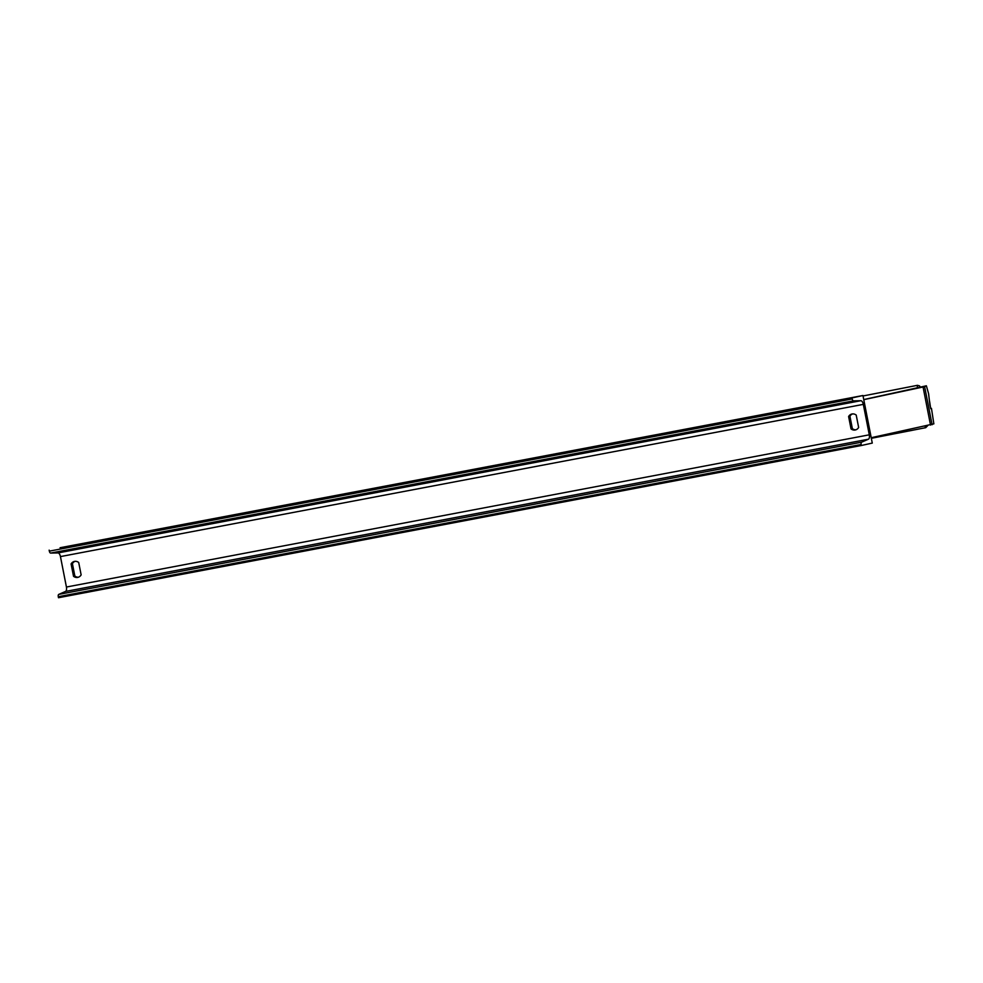 <?xml version="1.0" encoding="UTF-8"?>
<svg xmlns="http://www.w3.org/2000/svg" width="983" height="983" viewBox="0 0 983 983"><rect width="100%" height="100%" fill="white"/><g stroke="black" fill="none" stroke-linecap="round" stroke-linejoin="round"><path stroke-width="1.47" d="M932.093 424.742L924.622 386.675L926.379 385.791L928.591 393.741L929.918 404.922L930.741 408.695L931.454 408.338L933.85 423.857L871.233 437.718M924.622 386.675L863.762 399.663M926.379 385.791L863.75 399.577M930.692 408.486L931.454 408.338M930.631 408.228L929.599 401.42L930.631 408.228M73.528 576.308A6.058 5.37 -102.4 0 0 77.682 577.414A6.058 5.37 -102.4 0 0 77.829 577.377A6.058 5.37 -102.4 0 0 81.134 574.871L78.701 562.497A6.058 5.37 -102.4 0 0 74.401 561.428A6.058 5.37 -102.4 0 0 71.095 563.947L73.528 576.308L74.843 576.026A6.058 5.37 -102.4 0 0 78.468 577.193M851.032 428.895L848.612 416.534A6.058 5.37 77.6 0 1 851.917 414.015A6.058 5.37 77.6 0 1 856.218 415.084L858.638 427.458A6.058 5.37 77.6 0 1 855.333 429.964A6.058 5.37 77.6 0 1 855.198 430.001A6.058 5.37 77.6 0 1 851.032 428.895L852.347 428.613L849.926 416.239A6.058 5.37 77.6 0 1 852.58 413.917M855.984 429.78A6.058 5.37 77.6 0 1 852.347 428.613M872.277 443.087L862.951 395.51L852.015 397.931L852.212 398.926A2.187 1.008 79.3 0 0 853.527 400.855L860.838 400.708A4.116 1.905 -100.7 0 1 863.32 404.369L869.291 434.818A4.116 1.905 -100.7 0 1 868.394 439.217L861.624 442.178A2.187 1.008 79.3 0 0 861.157 444.5L861.354 445.496L872.277 443.087M852.015 397.931L60.086 547.728L862.951 395.51M75.077 561.33A6.058 5.37 -102.4 0 0 72.41 563.652L74.843 576.026M49.15 550.148L49.347 551.144A2.187 1.008 79.3 0 0 50.661 553.073L57.972 552.938A4.116 1.905 -100.7 0 1 60.455 556.587L66.426 587.035A4.116 1.905 -100.7 0 1 65.529 591.434L58.759 594.396A2.187 1.008 79.3 0 0 58.292 596.718L58.489 597.725L861.354 445.496M848.612 416.534L849.926 416.239M71.095 563.947L72.41 563.652M930.532 425.098L923.074 387.044M927.669 425.713L925.703 427.679A21.577 0.946 -101.1 0 1 925.077 426.266M917.495 388.15A21.577 0.946 -101.1 0 1 917.422 385.324L863.037 395.965M60.455 556.587L863.32 404.369M66.426 587.035L869.291 434.818M49.347 551.144L852.212 398.926M58.292 596.718L861.157 444.5M58.759 594.396L861.624 442.178M65.529 591.434L868.394 439.217M57.972 552.938L860.838 400.708M50.661 553.073L853.527 400.855M925.703 427.679L871.343 438.307M920.506 387.499L919.523 385.889L917.422 385.324"/></g></svg>
